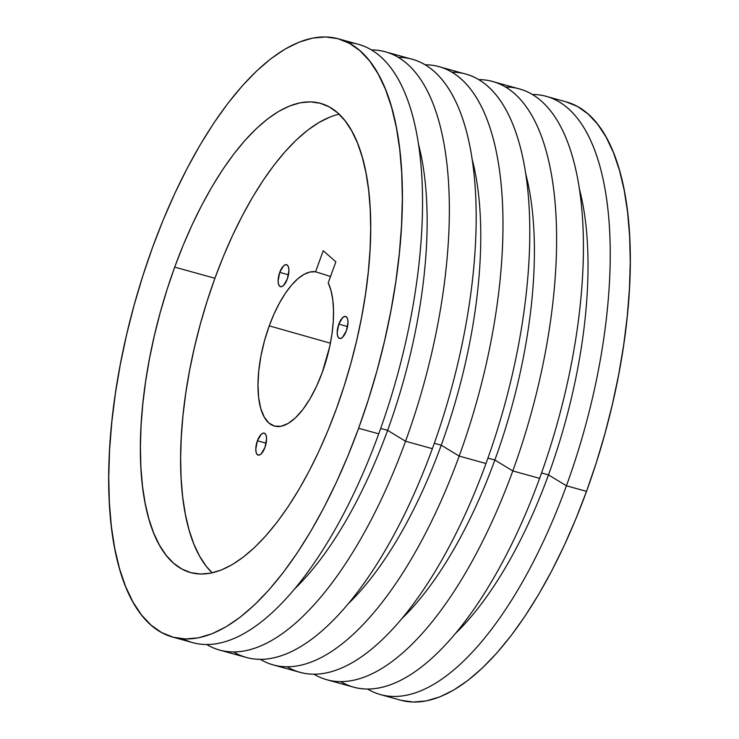 <?xml version="1.0" encoding="UTF-8"?>
<svg xmlns="http://www.w3.org/2000/svg" width="739" height="739" viewBox="0 0 739 739"><rect width="100%" height="100%" fill="white"/><g stroke="black" fill="none" stroke-linecap="round" stroke-linejoin="round"><path stroke-width="1.11" d="M338.804 324.135L347.552 326.564L338.804 324.135L342.628 317.65L344.697 316.431L346.434 316.902L347.598 318.98L347.995 322.343L346.388 330.776A11.408 4.628 105.5 0 1 339.552 338.453A11.408 4.628 105.5 0 1 338.804 324.135A11.408 4.628 105.5 0 1 345.64 316.458A11.408 4.628 105.5 0 1 346.388 330.776L342.554 337.27L340.494 338.48L338.748 338.019L337.594 335.94L337.196 332.578L338.804 324.135M279.73 272.386L288.478 274.806L279.73 272.386L283.554 265.892L285.614 264.682L287.36 265.144L288.515 267.222L288.912 270.585L287.305 279.028A11.408 4.628 105.5 0 1 280.478 286.704A11.408 4.628 105.5 0 1 279.73 272.386A11.408 4.628 105.5 0 1 286.566 264.71A11.408 4.628 105.5 0 1 287.305 279.028L283.48 285.522L281.42 286.732L279.675 286.261L278.52 284.192L278.123 280.82L279.73 272.386M257.394 440.786L266.142 443.206L257.394 440.786L261.218 434.292L263.278 433.082L265.024 433.544L266.179 435.622L266.576 438.984L264.968 447.428A11.408 4.628 105.5 0 1 258.142 455.104A11.408 4.628 105.5 0 1 257.394 440.786A11.408 4.628 105.5 0 1 264.229 433.109A11.408 4.628 105.5 0 1 264.968 447.428L261.144 453.922L259.084 455.132L257.338 454.661L256.184 452.591L255.786 449.22L257.394 440.786M269.236 325.853L330.388 343.201L269.236 325.853L274.058 313.936L279.471 302.99L285.337 293.328L291.499 285.189L297.771 278.825L303.988 274.391L309.974 272.026L315.571 271.776L323.229 250.743L335.866 261.809L328.208 282.843A79.877 32.368 105.5 0 1 322.296 372.327A79.877 32.368 105.5 0 1 274.89 426.191A79.877 32.368 105.5 0 1 269.236 325.853A79.877 32.368 105.5 0 1 315.571 271.776L330.527 276.478L315.571 271.776L323.229 250.743L335.866 261.809L328.208 282.843L330.961 290.409L332.753 299.591L333.511 310.14L333.243 321.761L331.931 334.139L329.622 346.924L322.296 372.327L316.532 386.303L309.983 398.838L302.879 409.471L295.508 417.775L288.136 423.447L281.069 426.255L274.557 426.107L268.867 422.994L264.211 417.036L260.765 408.473L258.659 397.628L257.985 384.908L258.761 370.821L260.959 355.902L264.497 340.716L269.236 325.853M336.393 408.787A243.445 98.647 105.5 0 1 190.597 572.577A243.445 98.647 105.5 0 1 174.7 267.13L214.92 278.261A243.445 98.647 -74.5 0 0 212.176 572.836L206.264 566.286L199.595 556.162L193.849 544.052L189.092 530.066L185.36 514.326L182.69 497.005L181.11 478.253L180.63 458.263L181.267 437.22L183.004 415.327L185.822 392.797L189.701 369.842L194.606 346.693L200.481 323.562L207.271 300.681L214.92 278.261L174.7 267.13L167.051 289.549L160.261 312.431L154.386 335.561L149.481 358.711L145.601 381.666L142.784 404.196L141.047 426.089L140.41 447.132L140.89 467.122L142.47 485.874L145.14 503.194L148.872 518.926L153.629 532.921L159.375 545.031L166.044 555.155L173.573 563.183L181.896 569.039L190.921 572.67L200.574 574.037L210.754 573.141L221.367 569.972L232.305 564.568L243.473 556.984L254.752 547.294L266.04 535.581L277.227 521.974L288.201 506.584L298.87 489.578L309.114 471.112L318.851 451.363L327.968 430.514L336.393 408.787L344.041 386.368L350.831 363.486L356.706 340.356L361.611 317.207L365.491 294.251L368.308 271.721L370.045 249.828L370.682 228.785L370.202 208.786L368.622 190.043L365.953 172.714L362.221 156.982L357.464 142.996L351.718 130.877L345.048 120.762L337.52 112.734L329.197 106.878L320.172 103.248L310.519 101.871L300.339 102.776L289.734 105.945L278.788 111.34L267.62 118.924L256.341 128.623L245.052 140.327L233.866 153.943L222.892 169.323L212.222 186.33L201.978 204.805L192.242 224.554L183.124 245.394L174.7 267.13A243.445 98.647 105.5 0 1 320.495 103.331A243.445 98.647 105.5 0 1 336.393 408.787M348.124 42.622A310.398 125.769 105.5 0 1 378.738 433.83A310.398 125.769 -74.5 0 0 358.461 44.377L338.351 38.807A310.398 125.769 105.5 0 1 358.627 428.26L378.738 433.83A310.398 125.769 105.5 0 1 183.078 638.856M172.741 637.101L192.851 642.671A310.398 125.769 -74.5 0 0 378.738 433.83L358.627 428.26A310.398 125.769 105.5 0 1 172.741 637.101A310.398 125.769 105.5 0 1 152.465 247.648L163.208 219.945L174.838 193.369L187.244 168.187L200.306 144.632L213.904 122.951L227.908 103.34L242.17 85.983L256.562 71.055L270.945 58.695L285.18 49.023L299.129 42.141L312.662 38.095L325.64 36.95L337.945 38.696L349.455 43.333L360.059 50.797L369.666 61.032L378.165 73.937L385.481 89.382L391.55 107.22L396.316 127.274L399.716 149.361L401.73 173.268L402.339 198.763L401.536 225.589L399.319 253.505L395.725 282.233L390.774 311.498L384.529 341.012L377.038 370.507L368.373 399.679L358.627 428.26L347.884 455.972L336.254 482.549L323.848 507.73L310.786 531.276L297.189 552.966L283.185 572.577L268.922 589.934L254.53 604.862L240.147 617.222L225.912 626.894L211.964 633.776L198.431 637.812L185.452 638.967L173.148 637.212L161.638 632.584L151.033 625.111L141.426 614.876L132.928 601.98L125.612 586.535L119.542 568.697L114.776 548.634L111.377 526.547L109.363 502.64L108.753 477.154L109.557 450.319L111.774 422.412L115.367 393.684L120.318 364.419L126.563 334.896L134.055 305.41L142.719 276.238L152.465 247.648A310.398 125.769 105.5 0 1 338.351 38.807M398.173 57.346A310.398 125.769 105.5 0 1 432.361 448.675L405.545 441.248L387.615 430.347L380.677 428.426L387.615 430.347A280.571 113.686 -74.5 0 0 418.237 143.274A280.571 113.686 105.5 0 1 387.615 430.347L405.545 441.248A310.398 125.769 -74.5 0 0 371.357 49.919A310.398 125.769 105.5 0 1 385.278 51.795A310.398 125.769 105.5 0 1 405.545 441.248L432.361 448.675A310.398 125.769 -74.5 0 0 412.085 59.222L385.278 51.795M451.797 72.191A310.398 125.769 105.5 0 1 485.985 463.519L459.178 456.092L441.238 445.192L434.301 443.271L441.238 445.192A280.571 113.686 -74.5 0 0 471.861 158.109A280.571 113.686 105.5 0 1 441.238 445.192L459.178 456.092A310.398 125.769 -74.5 0 0 424.99 64.764A310.398 125.769 105.5 0 1 438.901 66.639A310.398 125.769 105.5 0 1 459.178 456.092L485.985 463.519A310.398 125.769 -74.5 0 0 465.709 74.066L438.901 66.639M505.421 87.036A310.398 125.769 105.5 0 1 539.609 478.355L512.801 470.937L494.862 460.037L487.925 458.115L494.862 460.037A280.571 113.686 -74.5 0 0 525.494 172.954A280.571 113.686 105.5 0 1 494.862 460.037L512.801 470.937A310.398 125.769 -74.5 0 0 478.613 79.609A310.398 125.769 105.5 0 1 492.525 81.484A310.398 125.769 105.5 0 1 512.801 470.937L539.609 478.355A310.398 125.769 -74.5 0 0 519.341 88.911L492.525 81.484M401.055 700.304L413.36 702.05L426.338 700.905L439.871 696.859L453.82 689.977L468.055 680.305L482.438 667.945L496.83 653.017L511.092 635.66L525.096 616.049L538.694 594.368L551.756 570.813L564.162 545.631L575.792 519.055L586.535 491.352L566.425 485.782L548.486 474.881L541.548 472.96L548.486 474.881A280.571 113.686 -74.5 0 0 579.117 187.798A280.571 113.686 105.5 0 1 548.486 474.881L566.425 485.782A310.398 125.769 -74.5 0 0 532.237 94.453A310.398 125.769 105.5 0 1 546.149 96.329A310.398 125.769 105.5 0 1 566.425 485.782L586.535 491.352A310.398 125.769 -74.5 0 0 566.259 101.899L546.149 96.329M380.539 694.623A310.398 125.769 105.5 0 1 367.643 689.081A310.398 125.769 -74.5 0 0 566.425 485.782A310.398 125.769 105.5 0 1 380.539 694.623L400.649 700.193A310.398 125.769 -74.5 0 0 586.535 491.352L596.281 462.762L604.945 433.59L612.437 404.104L618.682 374.581L623.633 345.316L627.226 316.588L629.443 288.681L630.247 261.846L629.637 236.36L627.623 212.453L624.224 190.366L619.458 170.303L613.388 152.465L606.072 137.02L597.574 124.124L587.967 113.889L577.362 106.416L565.852 101.788M548.486 474.881A280.571 113.686 105.5 0 1 455.843 633.12A280.571 113.686 -74.5 0 0 548.486 474.881M326.915 679.778A310.398 125.769 105.5 0 1 314.01 674.236A310.398 125.769 -74.5 0 0 512.801 470.937A310.398 125.769 105.5 0 1 326.915 679.778L353.722 687.205A310.398 125.769 -74.5 0 0 539.609 478.355A310.398 125.769 105.5 0 1 340.827 681.654M494.862 460.037A280.571 113.686 105.5 0 1 402.219 618.275A280.571 113.686 -74.5 0 0 494.862 460.037M273.291 664.934A310.398 125.769 105.5 0 1 260.387 659.391A310.398 125.769 -74.5 0 0 459.178 456.092A310.398 125.769 105.5 0 1 273.291 664.934L300.099 672.361A310.398 125.769 -74.5 0 0 485.985 463.519A310.398 125.769 105.5 0 1 287.203 666.809M441.238 445.192A280.571 113.686 105.5 0 1 348.596 603.43A280.571 113.686 -74.5 0 0 441.238 445.192M219.659 650.089A310.398 125.769 105.5 0 1 206.763 644.547A310.398 125.769 -74.5 0 0 405.545 441.248A310.398 125.769 105.5 0 1 219.659 650.089L246.475 657.516A310.398 125.769 -74.5 0 0 432.361 448.675A310.398 125.769 105.5 0 1 233.579 651.964M387.615 430.347A280.571 113.686 105.5 0 1 294.972 588.595A280.571 113.686 -74.5 0 0 387.615 430.347M339.136 114.203A243.445 98.647 -74.5 0 0 214.92 278.261L223.344 256.525L232.462 235.686L242.198 215.936L252.442 197.47L263.102 180.455L274.086 165.074L285.272 151.458L296.561 139.754L307.84 130.055L319.008 122.48L329.945 117.076"/></g></svg>
